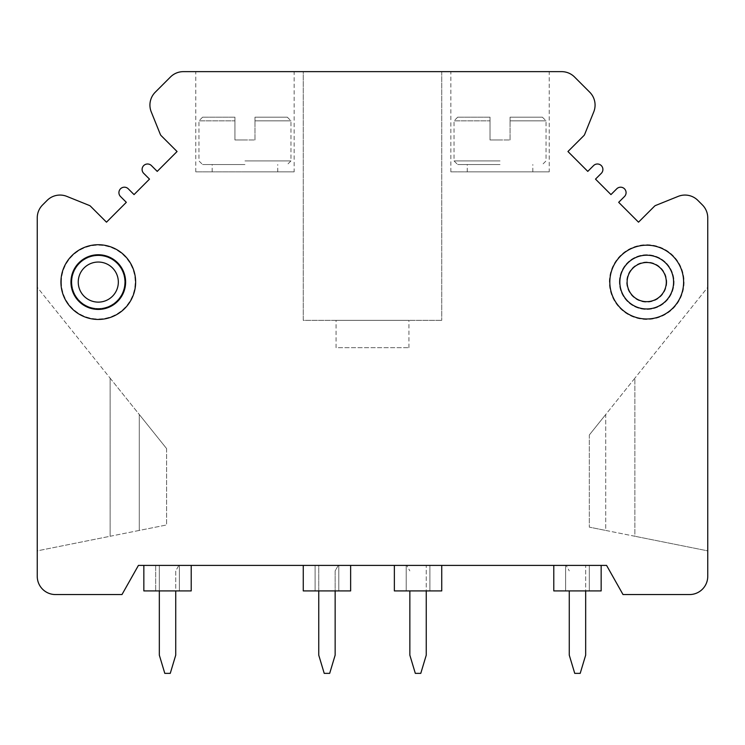 <?xml version="1.0" encoding="UTF-8"?>
<svg xmlns="http://www.w3.org/2000/svg" width="745" height="745" viewBox="0 0 745 745"><rect width="100%" height="100%" fill="white"/><g stroke="black" fill="none" stroke-linecap="round" stroke-linejoin="round"><path stroke-width="0.56" stroke-dasharray="3.73 2.79" d="M593.746 111.908A18.225 18.225 0 0 0 589.742 92.203L574.516 76.977A18.225 18.225 0 0 0 561.637 71.641L183.363 71.641A18.225 18.225 0 0 0 170.484 76.977L155.258 92.203A18.225 18.225 0 0 0 151.254 111.908L160.371 134.491A3.278 3.278 0 0 0 161.097 135.581L177.059 151.524L157.223 171.387L151.431 165.595A5.466 5.466 0 0 0 143.701 165.604A5.466 5.466 0 0 0 143.701 173.334L149.494 179.117L134.044 194.594L128.242 188.792A5.466 5.466 0 0 0 120.513 188.802A5.466 5.466 0 0 0 120.522 196.531L126.324 202.323L106.488 222.178L90.508 206.216A3.278 3.278 0 0 0 89.419 205.49L66.827 196.382A18.225 18.225 0 0 0 47.121 200.405L42.577 204.959A18.225 18.225 0 0 0 37.25 217.829L37.25 576.341A18.225 18.225 0 0 0 55.475 594.557L121.975 594.557L138.421 565.408L606.579 565.408L623.025 594.557L689.525 594.557A18.225 18.225 0 0 0 707.75 576.341L707.75 217.829A18.225 18.225 0 0 0 702.423 204.959L697.879 200.405A18.225 18.225 0 0 0 678.173 196.382L655.581 205.49A3.278 3.278 0 0 0 654.492 206.216L638.512 222.178L618.676 202.323L624.478 196.531A5.466 5.466 0 0 0 624.487 188.802A5.466 5.466 0 0 0 616.758 188.792L610.956 194.594L595.506 179.117L601.299 173.334A5.466 5.466 0 0 0 601.299 165.604A5.466 5.466 0 0 0 593.569 165.595L587.777 171.387L567.941 151.524L583.903 135.581A3.278 3.278 0 0 0 584.629 134.491L593.746 111.908M450.846 71.641L549.233 71.641L450.846 71.641L450.846 171.853L500.044 171.853L450.846 171.853M441.738 71.641L303.262 71.641L303.262 320.341L441.738 320.341L303.262 320.341L303.262 71.641L441.738 71.641L441.738 320.341L441.738 71.641M195.767 71.641L294.154 71.641L195.767 71.641L195.767 171.853L244.956 171.853L195.767 171.853M609.363 282.085A37.352 37.352 0 0 1 646.716 244.733A37.352 37.352 0 0 1 684.068 282.085A37.352 37.352 0 0 1 646.716 319.437A37.352 37.352 0 0 1 609.363 282.085M61.388 282.085A36.896 36.896 0 0 1 98.284 245.189A36.896 36.896 0 0 1 135.18 282.085A36.896 36.896 0 0 1 98.284 318.981A36.896 36.896 0 0 1 61.388 282.085M37.25 550.862L37.25 287.291L110.13 378.171L37.25 287.291L37.25 550.862L166.61 524.955L139.287 530.431L139.287 414.518L166.61 448.602L110.13 378.171L110.13 536.26L37.25 550.862M315.107 565.408L303.262 565.408L303.262 590.915L315.107 590.915L315.107 565.408L303.262 565.408L303.262 590.915L350.634 590.915L350.634 565.408L315.107 565.408L315.107 590.915L315.107 565.408L315.107 590.915L350.634 590.915L350.634 565.408L303.262 565.408L303.262 590.915L338.789 590.915L338.789 565.408L315.107 565.408M394.366 565.408L406.211 565.408L406.211 590.915L429.893 590.915L429.893 565.408L406.211 565.408L406.211 590.915L406.211 565.408L394.366 565.408L394.366 590.915L406.211 590.915L406.211 565.408L429.893 565.408L429.893 590.915L441.738 590.915L441.738 565.408L429.893 565.408L429.893 590.915L429.893 565.408L441.738 565.408L394.366 565.408L394.366 590.915L441.738 590.915L441.738 565.408L394.366 565.408L394.366 590.915L441.738 590.915L441.738 565.408M143.841 565.408L191.214 565.408L191.214 590.915L179.368 590.915L179.368 565.408L191.214 565.408L191.214 590.915L179.368 590.915L179.368 565.408L155.677 565.408L155.677 590.915L143.841 590.915L143.841 565.408L191.214 565.408L191.214 590.915L143.841 590.915L143.841 565.408L155.677 565.408L155.677 590.915L179.368 590.915L179.368 565.408L179.368 590.915L143.841 590.915L143.841 565.408L191.214 565.408M553.786 565.408L565.632 565.408L565.632 590.915L589.323 590.915L589.323 565.408L565.632 565.408L565.632 590.915L565.632 565.408L553.786 565.408L553.786 590.915L565.632 590.915L565.632 565.408L589.323 565.408L589.323 590.915L601.159 590.915L601.159 565.408L589.323 565.408L589.323 590.915L589.323 565.408L601.159 565.408L553.786 565.408L553.786 590.915L601.159 590.915L601.159 565.408L553.786 565.408L553.786 590.915L601.159 590.915L601.159 565.408M350.634 565.408L338.789 565.408L338.789 590.915L350.634 590.915L350.634 565.408L303.262 565.408M409.852 590.915L409.852 655.144L415.319 673.359L420.785 673.359L426.252 655.144L426.252 565.408L406.696 565.408L409.852 570.875L406.696 565.408L426.252 565.408L426.252 590.915M318.748 590.915L318.748 565.408L338.304 565.408L335.148 570.875L335.148 655.144L329.681 673.359L324.215 673.359L318.748 655.144L318.748 565.408L338.304 565.408L335.148 570.875L335.148 590.915M569.273 590.915L569.273 655.144L574.74 673.359L580.206 673.359L585.672 655.144L585.672 565.408L566.125 565.408L569.273 570.875L566.125 565.408L585.672 565.408L585.672 590.915M159.328 590.915L159.328 565.408L178.875 565.408L175.727 570.875L175.727 590.915M159.328 565.408L178.875 565.408L175.727 570.875L175.727 655.144L170.26 673.359L164.794 673.359L159.328 655.144L159.328 565.408M707.75 550.862L707.75 287.291L634.87 378.171L707.75 287.291L707.75 550.862L589.323 527.143L605.713 530.431L605.713 414.518L634.87 378.171L634.87 536.26L707.75 550.862M589.323 434.968L605.713 414.518L589.323 434.968L589.323 527.143L589.323 434.968M634.87 378.171L605.713 414.518L605.713 530.431L634.87 536.26L634.87 378.171M338.789 590.915L338.789 565.408L338.789 590.915M155.677 565.408L155.677 590.915L155.677 565.408M110.13 378.171L139.287 414.518L139.287 530.431L110.13 536.26L110.13 378.171M166.61 448.602L166.61 524.955L166.61 448.602M619.384 282.085A27.332 27.332 0 0 1 646.716 254.753A27.332 27.332 0 0 1 674.039 282.085A27.332 27.332 0 0 1 646.716 309.417A27.332 27.332 0 0 1 619.384 282.085A27.332 27.332 0 0 0 646.716 309.417A27.332 27.332 0 0 0 674.039 282.085A27.332 27.332 0 0 0 646.716 254.753A27.332 27.332 0 0 0 619.384 282.085M666.756 282.085A20.041 20.041 0 0 1 646.716 302.125A20.041 20.041 0 0 1 626.666 282.085A20.041 20.041 0 0 1 646.716 262.044A20.041 20.041 0 0 1 666.756 282.085M71.408 282.085A26.876 26.876 0 0 1 98.284 255.209A26.876 26.876 0 0 1 125.16 282.085A26.876 26.876 0 0 1 98.284 308.961A26.876 26.876 0 0 1 71.408 282.085A26.876 26.876 0 0 0 98.284 308.961A26.876 26.876 0 0 0 125.16 282.085A26.876 26.876 0 0 0 98.284 255.209A26.876 26.876 0 0 0 71.408 282.085M71.865 282.085A26.42 26.42 0 0 0 98.284 308.505A26.42 26.42 0 0 0 124.704 282.085A26.42 26.42 0 0 0 98.284 255.665A26.42 26.42 0 0 0 71.865 282.085A26.42 26.42 0 0 1 98.284 255.665A26.42 26.42 0 0 1 124.704 282.085A26.42 26.42 0 0 1 98.284 308.505A26.42 26.42 0 0 1 71.865 282.085M125.616 282.085A27.332 27.332 0 0 0 98.284 254.753A27.332 27.332 0 0 0 70.961 282.085A27.332 27.332 0 0 0 98.284 309.417A27.332 27.332 0 0 0 125.616 282.085M646.716 308.961A26.876 26.876 0 0 1 619.84 282.085A26.876 26.876 0 0 1 646.716 255.209A26.876 26.876 0 0 1 673.592 282.085A26.876 26.876 0 0 1 646.716 308.961M549.233 171.853L500.044 171.853L549.233 171.853L549.233 71.641M500.044 171.853L467.245 171.853L500.044 171.853M500.044 164.561L457.681 164.561L500.044 164.561M510.064 139.967L510.064 120.839L510.064 139.967L500.044 139.967L510.064 139.967M510.064 120.839L510.064 117.189L542.407 117.189L510.064 117.189L510.064 120.839L546.048 120.839L510.064 120.839M490.024 139.967L500.044 139.967L490.024 139.967L490.024 120.839L490.024 139.967M490.024 120.839L490.024 117.189L490.024 120.839L454.031 120.839L490.024 120.839M490.024 117.189L457.681 117.189L490.024 117.189M336.06 320.341L408.94 320.341L336.06 320.341L336.06 347.673L408.94 347.673L336.06 347.673M408.94 347.673L408.94 320.341M294.154 171.853L244.956 171.853L294.154 171.853L294.154 71.641M244.956 171.853L277.755 171.853L244.956 171.853M244.956 164.561L202.593 164.561L244.956 164.561M254.976 139.967L254.976 120.839L254.976 139.967L244.956 139.967L254.976 139.967M254.976 120.839L254.976 117.189L287.319 117.189L254.976 117.189L254.976 120.839L290.969 120.839L254.976 120.839M234.936 139.967L244.956 139.967L234.936 139.967L234.936 120.839L234.936 139.967M234.936 120.839L234.936 117.189L234.936 120.839L198.952 120.839L234.936 120.839M234.936 117.189L202.593 117.189L234.936 117.189M500.044 160.92L454.031 160.92L500.044 160.92M244.956 160.92L290.969 160.92L244.956 160.92M532.833 171.853L532.833 164.561M467.245 171.853L467.245 164.561M457.681 117.189L454.031 120.839L454.031 160.92L457.681 164.561M542.407 117.189L546.048 120.839L546.048 160.92L542.407 164.561M277.755 171.853L277.755 164.561M212.167 171.853L212.167 164.561M202.593 117.189L198.952 120.839L198.952 160.92L202.593 164.561M287.319 117.189L290.969 120.839L290.969 160.92L287.319 164.561"/><path stroke-width="1.12" d="M589.742 92.203A18.225 18.225 0 0 1 593.746 111.908L584.629 134.491A3.278 3.278 0 0 1 583.903 135.581L567.941 151.524L587.777 171.387L593.569 165.595A5.466 5.466 0 0 1 602.901 169.46A5.466 5.466 0 0 1 601.299 173.334L595.506 179.117L610.956 194.594L616.758 188.792A5.466 5.466 0 0 1 626.079 192.666A5.466 5.466 0 0 1 624.478 196.531L618.676 202.323L638.512 222.178L654.492 206.216A3.278 3.278 0 0 1 655.581 205.49L678.173 196.382A18.225 18.225 0 0 1 697.879 200.405L702.423 204.959A18.225 18.225 0 0 1 707.75 217.829L707.75 576.341A18.225 18.225 0 0 1 689.525 594.557L623.025 594.557L606.579 565.408L138.421 565.408L121.975 594.557L55.475 594.557A18.225 18.225 0 0 1 37.25 576.341L37.25 217.829A18.225 18.225 0 0 1 42.577 204.959L47.121 200.405A18.225 18.225 0 0 1 66.827 196.382L89.419 205.49A3.278 3.278 0 0 1 90.508 206.216L106.488 222.178L126.324 202.323L120.522 196.531A5.466 5.466 0 0 1 122.292 187.61A5.466 5.466 0 0 1 128.242 188.792L134.044 194.594L149.494 179.117L143.701 173.334A5.466 5.466 0 0 1 145.471 164.412A5.466 5.466 0 0 1 151.431 165.595L157.223 171.387L177.059 151.524L161.097 135.581A3.278 3.278 0 0 1 160.371 134.491L151.254 111.908A18.225 18.225 0 0 1 155.258 92.203L170.484 76.977A18.225 18.225 0 0 1 183.363 71.641L561.637 71.641A18.225 18.225 0 0 1 574.516 76.977L589.742 92.203M135.637 282.085A37.352 37.352 0 0 0 98.284 244.733A37.352 37.352 0 0 0 60.932 282.085A37.352 37.352 0 0 0 98.284 319.437A37.352 37.352 0 0 0 135.637 282.085M683.612 282.085A36.896 36.896 0 0 0 646.716 245.189A36.896 36.896 0 0 0 609.82 282.085A36.896 36.896 0 0 0 646.716 318.981A36.896 36.896 0 0 0 683.612 282.085M303.262 565.408L303.262 590.915L350.634 590.915L350.634 565.408M394.366 565.408L394.366 590.915L441.738 590.915L441.738 565.408M191.214 565.408L191.214 590.915L143.841 590.915L143.841 565.408M553.786 565.408L553.786 590.915L601.159 590.915L601.159 565.408M426.252 590.915L426.252 655.144L420.785 673.359L415.319 673.359L409.852 655.144L409.852 590.915M335.148 590.915L335.148 655.144L329.681 673.359L324.215 673.359L318.748 655.144L318.748 590.915M585.672 590.915L585.672 655.144L580.206 673.359L574.74 673.359L569.273 655.144L569.273 590.915M175.727 590.915L175.727 655.144L170.26 673.359L164.794 673.359L159.328 655.144L159.328 590.915M125.616 282.085A27.332 27.332 0 0 1 98.284 309.417A27.332 27.332 0 0 1 70.961 282.085A27.332 27.332 0 0 1 98.284 254.753A27.332 27.332 0 0 1 125.616 282.085M118.334 282.085A20.041 20.041 0 0 1 98.284 302.125A20.041 20.041 0 0 1 78.244 282.085A20.041 20.041 0 0 1 98.284 262.044A20.041 20.041 0 0 1 118.334 282.085M673.592 282.085A26.876 26.876 0 0 0 646.716 255.209A26.876 26.876 0 0 0 619.84 282.085A26.876 26.876 0 0 0 646.716 308.961A26.876 26.876 0 0 0 673.592 282.085M646.716 301.669A19.584 19.584 0 0 1 627.122 282.085A19.584 19.584 0 0 1 646.716 262.501A19.584 19.584 0 0 1 666.3 282.085A19.584 19.584 0 0 1 646.716 301.669"/></g></svg>
